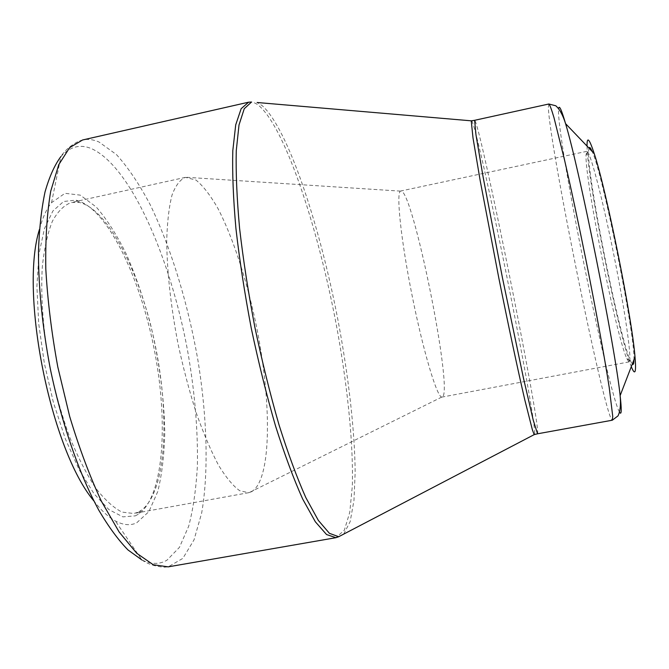 <?xml version="1.0" encoding="UTF-8"?>
<svg xmlns="http://www.w3.org/2000/svg" width="669" height="669" viewBox="0 0 669 669"><rect width="100%" height="100%" fill="white"/><g stroke="black" fill="none" stroke-linecap="round" stroke-linejoin="round"><path stroke-width="0.5" stroke-dasharray="3.35 2.51" d="M135.322 515.866L138.817 513.951C164.273 495.687 168.555 420.241 153.903 347.696C139.436 275.118 106.388 207.156 75.865 200.123L63.614 201.486L52.893 210.969L44.422 228.714L38.911 254.279L36.895 286.516L38.702 323.612L44.321 363.183L53.42 402.504L65.353 438.864L79.235 469.906L94.078 493.839L108.922 509.611L122.895 516.869L135.322 515.866M39.421 229.475C42.548 217.776 46.587 208.845 51.53 202.682L64.993 193.308L80.28 195.139L96.244 207.022C106.898 219.34 116.991 235.17 126.508 254.521C135.506 275.327 143.333 297.864 150.007 322.124C159.163 359.822 164.081 396.466 164.775 432.082C164.306 454.577 161.973 474.396 157.767 491.539L148.878 511.668L136.601 522.899C130.263 525.775 123.188 525.132 115.377 520.975C108.445 517.196 101.278 510.514 93.877 500.93M587.039 146.093C587.148 179.041 618.674 336.214 631.285 366.654M588.937 148.075L588.519 151.545C587.466 178.69 619.109 336.415 630.549 361.059L632.272 364.095M633.919 359.813C635.625 337.126 602.435 171.665 592.107 151.386M628.877 361.887L626.803 358.643C616.007 334.96 585.166 181.232 586.002 155.216L586.83 151.336C589.64 149.597 602.2 196.77 613.95 255.416C625.732 314.054 632.33 362.422 629.069 361.896L628.877 361.887M442.368 396.968L441.783 397.068C437.033 397.219 423.36 351.794 412.171 295.89C400.932 239.995 396.031 192.814 400.472 191.117L400.764 191C412.405 187.437 453.716 392.151 442.368 396.968M251.569 491.707L248.659 492.702L239.711 490.72C233.063 485.962 225.988 477.44 218.479 465.147C210.877 450.747 203.443 433.278 196.193 412.723C189.235 390.788 183.114 367.515 177.837 342.896C170.654 304.955 166.949 270.744 166.715 240.246C167.25 221.832 169.023 206.763 172.033 195.039C175.654 185.447 180.112 179.56 185.405 177.369L196.025 180.078C203.251 186.032 210.601 195.574 218.069 208.703C232.879 237.395 246.359 278.898 255.717 322.784C271.798 399.594 272.183 479.74 251.569 491.707M137.655 512.337L133.716 513.508L121.975 512.086C113.479 507.754 104.673 499.684 95.558 487.885C86.468 474.003 77.813 457.036 69.609 436.999C61.891 415.566 55.376 392.736 50.066 368.527C43.167 331.991 40.525 296.384 42.314 266.772C44.271 248.333 47.633 233.13 52.416 221.18C57.86 211.312 64.165 205.09 71.332 202.498L79.276 202.456C109.022 209.188 141.435 275.946 155.668 347.345C170.077 418.71 165.912 492.802 141.067 510.48L137.655 512.337M51.53 202.682L60.929 156.529C70.053 146.486 80.313 143.885 91.695 148.727C131.057 166.748 170.486 258.259 187.588 350.665C194.712 391.072 197.982 429.331 197.397 465.423C196.193 488.295 193.299 508.54 188.717 526.152L179.451 547.334L166.974 560.187C159.623 564.527 151.253 564.444 141.853 559.936L115.377 520.975M248.617 102.19C251.803 101.521 255.265 102.683 258.987 105.685C286.299 129.477 319.698 233.138 337.745 332.568C347.888 389.676 353.441 445.01 352.32 486.037L349.77 512.329L344.343 530.183L335.972 537.684M141.853 559.936C147.816 564.092 155.292 566.526 164.256 567.22L168.203 566.852L182.838 558.381L194.043 539.824L201.653 513.098C208.87 471.695 207.047 416.595 197.915 360.257C188.022 303.868 171.264 248.308 150.282 204.898C139.461 184.376 128.189 167.61 116.465 154.589L98.979 141.995C93.309 139.503 87.848 138.834 82.58 139.98L78.791 141.159C70.789 145.265 64.834 150.391 60.929 156.529M471.729 120.771C479.171 132.403 536.764 419.371 534.673 434.398L534.656 434.49M343.69 534.113L350.171 521.611L353.968 500.404L355.164 472.214C354.746 429.732 348.424 375.618 338.079 320.677C319.732 225.085 287.887 128.18 261.98 105.468L257.113 102.508M338.723 536.714L343.632 534.171M548.856 104.004L548.371 106.664C548.246 138.625 602.577 407.429 611.809 419.889L612.286 420.216M537.525 433.805L537.7 433.361C539.39 418.217 479.581 121.081 474.639 120.303M619.486 412.112C607.92 392.293 557.026 139.604 558.54 109.825L558.623 108.704M586.83 151.336L400.764 191M629.069 361.896L442.1 397.068M400.472 191.117L185.949 177.26M441.783 397.068L249.203 492.585M185.405 177.369L71.332 202.498M248.659 492.702L133.716 513.508M626.803 358.643L630.549 361.059M586.002 155.216L588.519 151.545M79.276 202.456L75.865 200.123M141.067 510.48L138.817 513.951"/><path stroke-width="1" d="M93.877 500.93C50.769 449.903 19.334 293.173 39.421 229.475M631.285 366.654C632.539 369.798 633.535 371.529 634.271 371.847C635.667 372.407 635.918 367.448 635.006 356.987C632.238 318.929 606.331 189.762 594.206 153.577C589.297 138.475 586.905 135.983 587.039 146.093M632.272 364.095C633.334 365.232 633.886 363.802 633.919 359.813M592.107 151.386C590.535 147.724 589.481 146.62 588.937 148.075M141.853 559.936L128.022 549.977C118.38 540.126 108.646 526.879 98.828 510.246C79.352 474.388 61.59 423.268 50.242 368.494C42.339 326.614 38.409 287.561 38.468 251.343C39.254 228.748 41.436 208.962 45.024 191.97C49.314 176.825 54.615 165.009 60.929 156.529M335.972 537.684L326.572 534.556L315.35 521.787L302.689 499.057C293.708 479.088 284.659 454.744 275.544 426.019C266.638 395.295 258.543 362.682 251.251 328.17C244.67 293.515 239.561 260.3 235.931 228.522C233.255 198.509 232.218 172.552 232.804 150.659L235.722 124.819L241.149 108.704L248.617 102.19L82.58 139.98L69.635 147.64L58.763 164.674L50.735 191.125C46.972 213.244 45.333 239.201 45.801 268.988C47.608 300.414 51.605 333.078 57.802 366.972L69.668 416.402C79.201 448.013 89.763 476.261 101.362 501.165L119.099 531.947L136.71 553.255L153.31 564.778L168.203 566.852L335.972 537.684L338.723 536.714L329.432 533.335L318.335 520.39L305.825 497.602C296.952 477.641 288.005 453.356 278.99 424.756C270.176 394.183 262.148 361.737 254.906 327.434C248.358 292.997 243.248 259.973 239.594 228.363C236.876 198.492 235.764 172.644 236.257 150.801L239.009 124.944L244.252 108.729L251.527 102.031L248.617 102.19M534.656 434.49L534.18 434.641L532.348 429.707L524.822 399.987C518.023 370.726 508.457 325.962 498.907 278.488L480.225 180.847L473.008 137.965L471.235 120.821L471.729 120.771M257.113 102.508L471.235 120.821L474.639 120.303L475.96 134.728L483.143 177.151L502.444 277.777L523.442 378.077L533.185 419.981L537.525 433.805L534.18 434.641L338.723 536.714M558.623 108.704C559.133 104.548 561.45 109.532 565.573 123.665C579.505 169.324 615.371 348.123 620.13 395.63C620.957 404.436 620.255 411.192 618.005 415.892L612.286 420.216L612.754 416.494L609.216 387.46C604.625 357.739 596.096 310.792 586.144 260.994C578.442 222.894 571.226 189.176 564.502 159.841L554.007 117.727C551.549 109.398 549.834 104.824 548.856 104.004L474.639 120.303M635.006 356.987L620.13 395.63C621.618 408.818 621.593 414.571 620.038 412.898L619.486 412.112M612.286 420.216L537.525 433.805M594.206 153.577L565.573 123.665C562.947 115.21 559.685 109.256 555.805 105.786L548.856 104.004"/></g></svg>
